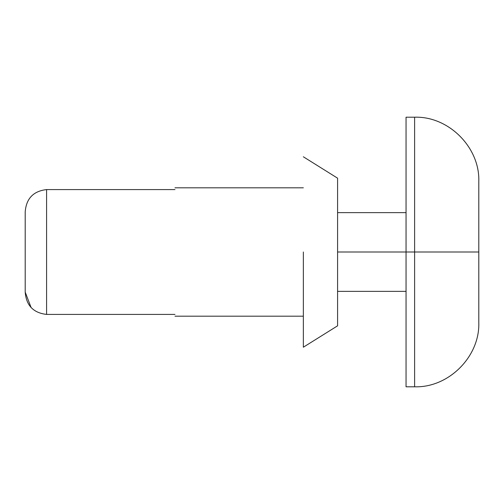 <?xml version="1.0" encoding="UTF-8"?>
<svg xmlns="http://www.w3.org/2000/svg" width="504" height="504" viewBox="0 0 504 504"><rect width="100%" height="100%" fill="white"/><g stroke="black" fill="none" stroke-linecap="round" stroke-linejoin="round"><path stroke-width="0.76" d="M25.2 292.087L25.2 211.913L25.2 292.087C26.221 305.449 33.352 312.889 46.595 314.414L46.595 189.586C33.365 191.098 26.233 198.544 25.2 211.913C26.233 198.544 33.365 191.098 46.595 189.586L46.595 314.414L174.976 314.414C174.976 316.777 174.976 316.777 174.976 314.414C174.976 316.777 174.976 316.777 174.976 314.414L46.595 314.414C33.352 312.889 26.221 305.449 25.2 292.087L31.116 307.579M174.976 189.586C174.976 187.223 174.976 187.223 174.976 189.586L46.595 189.586L174.976 189.586C174.976 187.223 174.976 187.223 174.976 189.586M337.586 252L337.586 178.183L337.586 325.817L337.586 178.183L337.586 252L406.054 252L406.054 386.795L406.054 117.205L406.054 252L414.609 252L414.609 386.795L414.609 117.205L414.609 252L478.8 252L478.8 181.39L478.8 322.61L478.8 252L414.609 252L414.609 117.205L414.609 386.795L414.609 252L406.054 252L406.054 386.795L406.054 252L337.586 252M303.351 252L303.351 347.212L303.351 252M303.351 316.191L174.976 316.191M303.351 187.809L174.976 187.809M337.586 325.817L303.351 347.212M337.586 178.183L303.351 156.788M406.054 386.795L414.609 386.795C448.598 387.923 479.928 356.599 478.8 322.61M406.054 117.205L414.609 117.205C448.598 116.078 479.928 147.401 478.8 181.39M406.054 212.631L337.586 212.631M406.054 291.369L337.586 291.369"/></g></svg>
